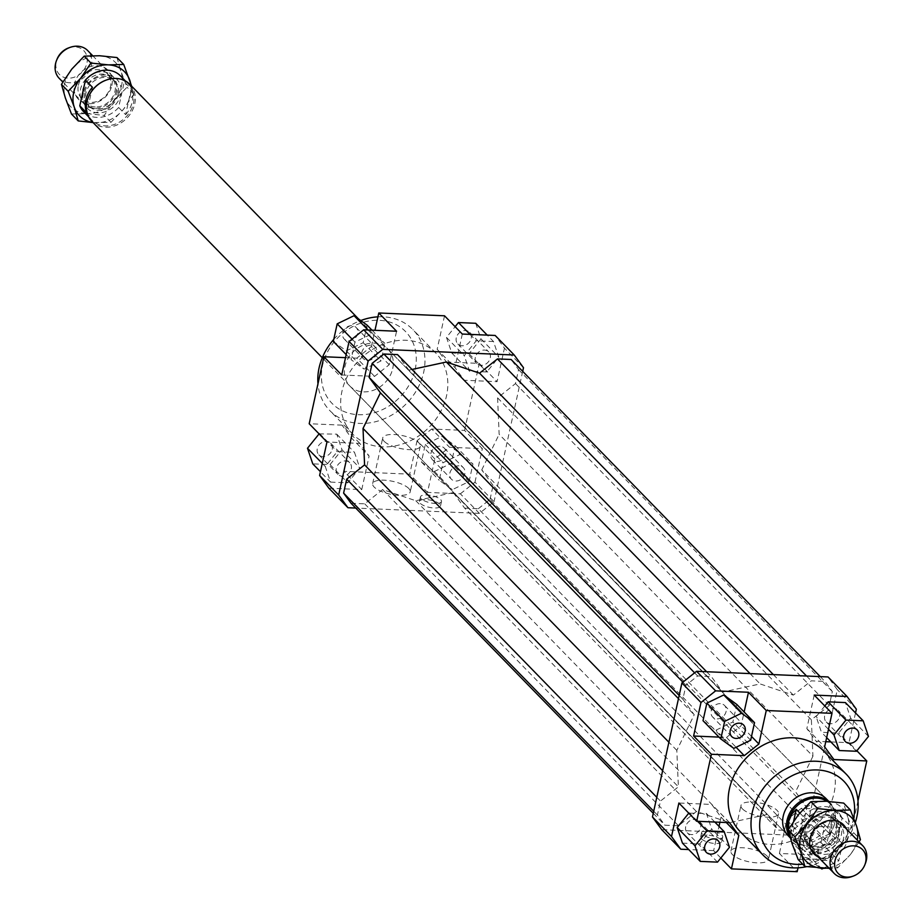 <?xml version="1.0" encoding="UTF-8"?>
<svg xmlns="http://www.w3.org/2000/svg" width="924" height="924" viewBox="0 0 924 924"><rect width="100%" height="100%" fill="white"/><g stroke="black" fill="none" stroke-linecap="round" stroke-linejoin="round"><path stroke-width="0.69" stroke-dasharray="4.62 3.46" d="M116.355 90.864A19.889 16.62 -44.3 0 1 94.41 108.362A19.889 16.62 -44.3 0 1 84.188 103.973A19.889 16.62 -44.3 0 1 80.504 89.316A19.889 16.62 -44.3 0 1 102.449 71.818A19.889 16.62 -44.3 0 1 112.67 76.207A19.889 16.62 -44.3 0 1 116.355 90.864M59.217 78.355A19.889 16.62 135.7 0 0 69.45 82.744A19.889 16.62 135.7 0 0 91.395 65.246A19.889 16.62 135.7 0 0 87.711 50.589M118.18 94.491A17.902 14.957 -44.3 0 1 105.844 108.893A17.902 14.957 -44.3 0 1 89.224 106.295A17.902 14.957 -44.3 0 1 85.909 93.105A17.902 14.957 -44.3 0 1 98.256 78.702A17.902 14.957 -44.3 0 1 114.865 81.3A17.902 14.957 -44.3 0 1 118.18 94.491M95.253 106.988A17.902 14.957 -44.3 0 1 86.047 103.038A17.902 14.957 -44.3 0 1 82.733 89.847A17.902 14.957 -44.3 0 1 102.483 74.093A17.902 14.957 -44.3 0 1 111.689 78.043A17.902 14.957 -44.3 0 1 115.003 91.233A17.902 14.957 -44.3 0 1 95.253 106.988M106.11 80.134A25.687 21.471 -44.3 0 1 128.702 84.338A25.687 21.471 -44.3 0 1 133.46 103.269A25.687 21.471 -44.3 0 1 115.754 123.931A25.687 21.471 -44.3 0 1 91.903 120.201A25.687 21.471 -44.3 0 1 87.145 101.27A25.687 21.471 -44.3 0 1 88.277 97.505M118.642 107.484L125.629 114.657L131.277 88.947L124.301 81.774L118.642 107.484A25.687 21.471 -44.3 0 1 83.645 111.735M125.629 114.657A25.687 21.471 135.7 0 0 132.19 101.963A25.687 21.471 135.7 0 0 131.277 88.947M129.845 84.327A26.519 22.164 -44.3 0 1 134.754 103.858A26.519 22.164 -44.3 0 1 116.482 125.202A26.519 22.164 -44.3 0 1 91.869 121.344M828.666 801.397A26.519 22.164 -44.3 0 1 830.018 802.656A26.519 22.164 -44.3 0 1 834.926 822.187A26.519 22.164 -44.3 0 1 833.679 826.287A26.519 22.164 -44.3 0 1 815.569 843.947A26.519 22.164 -44.3 0 1 792.03 839.673A26.519 22.164 -44.3 0 1 790.078 837.317M826.945 801.304A25.687 21.471 -44.3 0 1 829.971 803.799A25.687 21.471 -44.3 0 1 834.73 822.73A25.687 21.471 -44.3 0 1 833.529 826.691A25.687 21.471 -44.3 0 1 815.973 843.797A25.687 21.471 -44.3 0 1 793.173 839.662A25.687 21.471 -44.3 0 1 788.184 829.81M839.142 834.153A17.902 14.957 -44.3 0 1 819.392 849.907A17.902 14.957 -44.3 0 1 810.186 845.957A17.902 14.957 -44.3 0 1 806.871 832.767A17.902 14.957 -44.3 0 1 826.622 817.012A17.902 14.957 -44.3 0 1 835.827 820.962A17.902 14.957 -44.3 0 1 839.142 834.153M835.966 830.895A17.902 14.957 -44.3 0 1 823.631 845.298A17.902 14.957 -44.3 0 1 807.01 842.7A17.902 14.957 -44.3 0 1 803.695 829.509A17.902 14.957 -44.3 0 1 816.042 815.107A17.902 14.957 -44.3 0 1 832.651 817.705A17.902 14.957 -44.3 0 1 835.966 830.895M865.407 863.374A19.889 16.62 -44.3 0 1 851.824 876.61M805.52 833.136A19.889 16.62 135.7 0 0 809.205 847.793A19.889 16.62 135.7 0 0 819.426 852.182A19.889 16.62 135.7 0 0 841.371 834.684A19.889 16.62 135.7 0 0 837.687 820.027A19.889 16.62 135.7 0 0 827.465 815.638A19.889 16.62 135.7 0 0 805.52 833.136M829.44 836.717L835.088 811.018L835.088 823.088L829.44 836.717L836.428 843.889A25.687 21.471 -44.3 0 1 801.431 848.14A25.687 21.471 -44.3 0 1 797.585 842.226L790.597 835.053L788.634 829.047M68.642 47.898A17.025 14.23 -44.3 0 1 74.994 46.881A17.025 14.23 -44.3 0 1 86.902 63.179A17.025 14.23 -44.3 0 1 68.122 78.159A17.025 14.23 -44.3 0 1 57.022 59.228M92.435 87.283L86.787 112.982M120.443 75.86A25.687 21.471 -44.3 0 1 124.301 81.774M790.597 835.053L793.67 821.09M799.814 813.005L803.233 816.516L797.585 842.226M836.428 843.889L842.076 818.179L835.088 811.018M803.233 816.516A25.687 21.471 -44.3 0 1 838.23 812.265A25.687 21.471 -44.3 0 1 842.076 818.179M358.5 318.907L826.125 798.659A26.519 22.164 -44.3 0 1 831.034 818.19A26.519 22.164 -44.3 0 1 812.75 839.535A26.519 22.164 -44.3 0 1 788.137 835.677L322.28 357.738M392.735 368.537A26.519 22.164 135.7 0 0 387.826 348.995A26.519 22.164 135.7 0 0 363.213 345.137A26.519 22.164 135.7 0 0 344.929 366.482A26.519 22.164 135.7 0 0 349.838 386.013A26.519 22.164 135.7 0 0 374.463 389.87A26.519 22.164 135.7 0 0 392.735 368.537M767.036 856.04A19.231 6.526 12.4 0 0 746.627 848.128A19.231 6.526 12.4 0 0 730.919 851.166A19.231 6.526 12.4 0 0 732.374 854.55A19.231 6.526 12.4 0 0 752.771 862.462A19.231 6.526 12.4 0 0 768.479 859.424A19.231 6.526 12.4 0 0 767.036 856.04M742.411 808.87A19.231 6.526 -167.6 0 1 740.967 805.485A19.231 6.526 -167.6 0 1 756.675 802.436A19.231 6.526 -167.6 0 1 777.072 810.36A19.231 6.526 -167.6 0 1 778.528 813.744A19.231 6.526 -167.6 0 1 762.82 816.781A19.231 6.526 -167.6 0 1 742.411 808.87M408.778 488.484A19.231 6.526 12.4 0 0 388.369 480.572A19.231 6.526 12.4 0 0 372.661 483.61A19.231 6.526 12.4 0 0 374.116 487.006A19.231 6.526 12.4 0 0 394.513 494.918A19.231 6.526 12.4 0 0 410.221 491.868A19.231 6.526 12.4 0 0 408.778 488.484M384.153 441.314A19.231 6.526 -167.6 0 1 382.709 437.93A19.231 6.526 -167.6 0 1 398.417 434.892A19.231 6.526 -167.6 0 1 418.815 442.804A19.231 6.526 -167.6 0 1 420.27 446.188A19.231 6.526 -167.6 0 1 404.562 449.237A19.231 6.526 -167.6 0 1 384.153 441.314M720.893 839.697A10.776 3.661 12.4 0 0 709.47 835.261A10.776 3.661 12.4 0 0 700.669 836.971A10.776 3.661 12.4 0 0 701.478 838.865A10.776 3.661 12.4 0 0 712.912 843.3A10.776 3.661 12.4 0 0 721.713 841.591A10.776 3.661 12.4 0 0 720.893 839.697M702.483 834.291A10.776 3.661 -167.6 0 1 701.674 832.397A10.776 3.661 -167.6 0 1 710.475 830.688A10.776 3.661 -167.6 0 1 721.898 835.123A10.776 3.661 -167.6 0 1 722.718 837.029A10.776 3.661 -167.6 0 1 713.917 838.726A10.776 3.661 -167.6 0 1 702.483 834.291M439.662 504.181A10.776 3.661 12.4 0 0 428.239 499.745A10.776 3.661 12.4 0 0 419.438 501.443A10.776 3.661 12.4 0 0 420.247 503.337A10.776 3.661 12.4 0 0 431.681 507.773A10.776 3.661 12.4 0 0 440.482 506.075A10.776 3.661 12.4 0 0 439.662 504.181M421.252 498.775A10.776 3.661 -167.6 0 1 420.443 496.881A10.776 3.661 -167.6 0 1 429.244 495.172A10.776 3.661 -167.6 0 1 440.667 499.607A10.776 3.661 -167.6 0 1 441.487 501.501A10.776 3.661 -167.6 0 1 432.686 503.21A10.776 3.661 -167.6 0 1 421.252 498.775M685.7 826.657A8.293 6.93 135.7 0 0 687.237 832.755A8.293 6.93 135.7 0 0 694.929 833.968A8.293 6.93 135.7 0 0 700.635 827.292A8.293 6.93 135.7 0 0 699.11 821.193A8.293 6.93 135.7 0 0 691.418 819.992A8.293 6.93 135.7 0 0 685.7 826.657M827.442 843.785A8.293 6.93 -44.3 0 1 831.704 845.622A8.293 6.93 -44.3 0 1 832.281 854.192A8.293 6.93 -44.3 0 1 824.092 859.02A8.293 6.93 -44.3 0 1 819.831 857.183A8.293 6.93 -44.3 0 1 819.253 848.613A8.293 6.93 -44.3 0 1 827.442 843.785M805.035 839.466A8.293 6.93 135.7 0 0 813.224 834.649A8.293 6.93 135.7 0 0 812.646 826.068A8.293 6.93 135.7 0 0 808.385 824.243A8.293 6.93 135.7 0 0 800.207 829.059A8.293 6.93 135.7 0 0 800.773 837.641A8.293 6.93 135.7 0 0 805.035 839.466M839.627 716.447A8.293 6.93 135.7 0 0 838.091 710.337A8.293 6.93 135.7 0 0 830.399 709.135A8.293 6.93 135.7 0 0 824.682 715.8A8.293 6.93 135.7 0 0 826.218 721.91A8.293 6.93 135.7 0 0 833.91 723.111A8.293 6.93 135.7 0 0 839.627 716.447M720.293 703.638A8.293 6.93 135.7 0 0 712.104 708.454A8.293 6.93 135.7 0 0 712.681 717.036A8.293 6.93 135.7 0 0 716.943 718.86A8.293 6.93 135.7 0 0 725.121 714.044A8.293 6.93 135.7 0 0 724.555 705.462A8.293 6.93 135.7 0 0 720.293 703.638M332.224 449.318A8.293 6.93 135.7 0 0 330.688 443.22A8.293 6.93 135.7 0 0 322.996 442.007A8.293 6.93 135.7 0 0 317.279 448.683A8.293 6.93 135.7 0 0 318.815 454.781A8.293 6.93 135.7 0 0 326.507 455.994A8.293 6.93 135.7 0 0 332.224 449.318M351.282 468.872A8.293 6.93 135.7 0 0 349.746 462.762A8.293 6.93 135.7 0 0 342.053 461.561A8.293 6.93 135.7 0 0 336.336 468.225A8.293 6.93 135.7 0 0 337.872 474.335A8.293 6.93 135.7 0 0 345.564 475.537A8.293 6.93 135.7 0 0 351.282 468.872M439.963 446.257A8.293 6.93 135.7 0 0 431.785 451.085A8.293 6.93 135.7 0 0 432.363 459.655A8.293 6.93 135.7 0 0 436.613 461.492A8.293 6.93 135.7 0 0 444.802 456.675A8.293 6.93 135.7 0 0 444.225 448.094A8.293 6.93 135.7 0 0 439.963 446.257M459.02 465.812A8.293 6.93 135.7 0 0 450.843 470.628A8.293 6.93 135.7 0 0 451.409 479.209A8.293 6.93 135.7 0 0 455.671 481.034A8.293 6.93 135.7 0 0 463.86 476.218A8.293 6.93 135.7 0 0 463.282 467.636A8.293 6.93 135.7 0 0 459.02 465.812M456.271 337.826A8.293 6.93 135.7 0 0 457.807 343.936A8.293 6.93 135.7 0 0 465.488 345.137A8.293 6.93 135.7 0 0 471.205 338.473A8.293 6.93 135.7 0 0 469.669 332.363A8.293 6.93 135.7 0 0 461.977 331.162A8.293 6.93 135.7 0 0 456.271 337.826M475.329 357.38A8.293 6.93 135.7 0 0 476.853 363.478A8.293 6.93 135.7 0 0 484.546 364.691A8.293 6.93 135.7 0 0 490.263 358.015A8.293 6.93 135.7 0 0 488.727 351.917A8.293 6.93 135.7 0 0 481.034 350.704A8.293 6.93 135.7 0 0 475.329 357.38M348.521 340.887A8.293 6.93 135.7 0 0 356.71 336.07A8.293 6.93 135.7 0 0 356.133 327.489A8.293 6.93 135.7 0 0 351.871 325.652A8.293 6.93 135.7 0 0 343.682 330.48A8.293 6.93 135.7 0 0 344.259 339.05A8.293 6.93 135.7 0 0 348.521 340.887M367.579 360.441A8.293 6.93 135.7 0 0 375.756 355.613A8.293 6.93 135.7 0 0 375.19 347.031A8.293 6.93 135.7 0 0 370.928 345.206A8.293 6.93 135.7 0 0 362.739 350.023A8.293 6.93 135.7 0 0 363.317 358.604A8.293 6.93 135.7 0 0 367.579 360.441M823.261 750.611A58.016 48.487 -44.3 0 1 834.014 793.346A58.016 48.487 -44.3 0 1 794.016 840.02A58.016 48.487 -44.3 0 1 740.17 831.6M806.513 866.689A58.016 48.487 135.7 0 0 855.312 822.545M853.661 818.11A51.386 42.943 -44.3 0 1 853.441 819.161A51.386 42.943 -44.3 0 1 802.748 864.24M346.211 425.329A58.016 48.487 135.7 0 0 352.702 434.072A58.016 48.487 135.7 0 0 406.537 442.492A58.016 48.487 135.7 0 0 446.535 395.818A58.016 48.487 135.7 0 0 435.793 353.084A58.016 48.487 135.7 0 0 381.947 344.652A58.016 48.487 135.7 0 0 341.949 391.326A58.016 48.487 135.7 0 0 346.211 425.329M377.939 316.851A58.016 48.487 -44.3 0 1 412.924 329.614A58.016 48.487 -44.3 0 1 423.666 372.36A58.016 48.487 -44.3 0 1 383.679 419.034A58.016 48.487 -44.3 0 1 329.833 410.603A58.016 48.487 -44.3 0 1 317.972 383.818M415.153 369.496A51.386 42.943 135.7 0 0 379.21 320.305A51.386 42.943 135.7 0 0 322.522 365.511A51.386 42.943 135.7 0 0 358.454 414.714A51.386 42.943 135.7 0 0 415.153 369.496M333.783 339.351A58.016 48.487 -44.3 0 1 360.741 320.536M460.36 493.82L474.982 482.155L494.04 501.709L479.406 513.374L460.36 493.82L427.489 492.411L434.858 458.916L449.48 447.251L482.351 448.66L464.564 430.411L431.693 429.002L449.48 447.251M474.982 482.155L482.351 448.66M469.08 481.554L472.949 463.975L459.944 454.539L443.07 462.693L439.2 480.272L452.217 489.708L469.08 481.554L451.305 463.305L434.43 471.459L421.425 462.023L425.283 444.444L442.157 436.29L455.162 445.726L451.305 463.305M479.406 513.374L355.728 508.061M328.886 488.184L361.758 489.593L343.971 471.344L409.702 474.162L427.489 492.411M361.758 489.593L369.115 456.086L359.84 443.393L326.981 441.984M330.561 482.109L347.817 482.848L359.783 467.983L354.504 452.39L337.26 451.651L325.283 466.505L330.561 482.109L320.443 471.714M719.888 822.256L721.02 817.128L711.746 804.434L678.886 803.014M721.02 817.128L726.299 822.533M729.533 822.672L711.746 804.434M720.836 857.992L713.651 850.623L718.999 826.333M718.999 737.109L726.483 737.433L741.106 725.756L744.143 711.977M703.014 720.697L716.019 730.133L732.894 721.979L736.763 704.4M793.208 835.308L807.83 823.642L826.888 843.185L812.254 854.862L793.208 835.308L661.734 829.66M807.83 823.642L837.294 689.639L828.019 676.946M812.935 756.225L795.541 791.845L806.883 807.368L803.822 821.321L792.111 830.653L778.435 830.064L767.093 814.529L729.625 822.672L696.407 811.491L678.505 825.767L664.83 825.178L657.414 815.026L660.475 801.085L678.378 786.809L676.818 750.38L694.213 714.76L682.871 699.237L685.931 685.285L697.643 675.952L711.318 676.541L722.66 692.076L760.129 683.933L793.346 695.114L811.249 680.838L824.924 681.427L832.339 691.579L829.278 705.52L811.376 719.796L812.935 756.225L499.145 434.292L497.586 397.863L515.488 383.587L518.549 369.646L511.134 359.494M812.254 854.862L779.394 853.453L797.181 871.69M713.651 850.623L688.726 849.549M856.352 709.193L837.294 689.639M855.52 712.958L848.983 742.688L856.883 750.785M857.992 800.854L852.044 827.939L834.256 809.69L826.888 843.185M814.206 695.079L806.848 728.586L816.123 741.279L825.756 741.695M830.838 741.914L848.983 742.688M824.82 705.959L816.181 716.689L821.459 732.282L838.703 733.021L850.681 718.167L845.402 702.575M834.256 809.69L801.385 808.281L786.763 819.946L779.394 853.453M801.385 808.281L819.172 826.53L804.538 838.195L786.763 819.946M798.024 867.821L804.538 838.195M806.848 728.586L824.635 746.835M833.91 759.528L816.123 741.279M726.483 737.433L736.082 747.285M751.512 736.428L741.106 725.756M359.84 443.393L342.053 425.144L351.328 437.849L369.115 456.086M342.053 425.144L309.193 423.735M343.971 471.344L351.328 437.849M523.504 367.706L504.446 348.152L495.172 335.458M462.3 334.049L454.943 367.544L464.218 380.249L497.077 381.658L504.446 348.152M493.497 341.534L476.241 340.794L464.275 355.659L469.554 371.252L486.798 371.991L498.775 357.138L493.497 341.534L487.237 335.123M341.707 374.982L374.578 376.391L389.2 364.726L396.569 331.231M354.978 342.088L351.108 359.667L364.114 369.103L380.988 360.949L384.858 343.37L371.841 333.934L354.978 342.088L352.067 339.096M434.858 458.916L417.071 440.667L431.693 429.002M417.071 440.667L409.702 474.162M464.218 380.249L446.431 362L437.156 349.307L454.943 367.544M446.431 362L479.29 363.409L497.077 381.658M444.525 315.8L437.156 349.307M389.2 364.726L371.425 346.477L356.791 358.154L374.578 376.391M371.425 346.477L374.982 330.295M345.518 357.669L356.791 358.154M682.466 843.138L699.722 843.878L711.688 829.024L706.41 813.42L688.773 813.166M346.188 354.62L351.108 359.667M367.071 325.121L363.201 342.7L346.327 350.854L333.321 341.418M346.327 350.854L364.114 369.103M363.201 342.7L380.988 360.949M371.991 330.168L384.858 343.37M368.006 329.995L371.841 333.934M469.993 334.384L476.241 340.794M475.71 323.284L480.988 338.889L469.011 353.742L451.767 353.003L446.488 337.41L455.128 326.68M446.488 337.41L464.275 355.659M451.767 353.003L469.554 371.252M469.011 353.742L486.798 371.991M480.988 338.889L498.775 357.138M455.162 445.726L472.949 463.975M442.157 436.29L459.944 454.539M425.283 444.444L443.07 462.693M421.425 462.023L439.2 480.272M434.43 471.459L452.217 489.708M464.564 430.411L479.29 363.409M319.08 433.887L336.729 434.141L341.996 449.745L330.03 464.599L312.774 463.86M330.03 464.599L347.817 482.848M341.996 449.745L359.783 467.983M336.729 434.141L354.504 452.39M319.473 433.402L337.26 451.651M322.268 463.409L325.283 466.505M733.806 748.382L716.019 730.133M750.681 740.228L732.894 721.979M828.481 729.313L816.181 716.689M826.657 737.618L821.459 732.282M856.49 751.27L838.703 733.021M868.468 736.416L850.681 718.167M820.986 842.584L824.855 825.005L811.85 815.569L794.975 823.723L791.106 841.302L804.123 850.738L820.986 842.584L838.773 860.833L842.642 843.254L824.855 825.005M842.642 843.254L829.636 833.818L811.85 815.569M829.636 833.818L812.762 841.972L794.975 823.723M812.762 841.972L808.893 859.551L791.106 841.302M821.898 868.987L804.123 850.738M808.893 859.551L820.789 868.179M823.33 868.294L838.773 860.833M819.172 826.53L852.044 827.939M717.509 862.127L699.722 843.878M729.475 847.262L711.688 829.024M714.818 822.048L706.41 813.42M697.562 821.297L689.165 812.681M351.039 503.257L364.714 503.834L382.617 489.57L415.835 500.739L453.303 492.596L767.093 814.529M415.835 500.739L729.625 822.672M453.303 492.596L464.645 508.131L778.435 830.064M464.645 508.131L478.32 508.72L792.111 830.653M478.32 508.72L490.032 499.387L803.822 821.321M490.032 499.387L493.093 485.435L806.883 807.368M493.093 485.435L481.751 469.912L795.541 791.845M481.751 469.912L499.145 434.292M676.818 750.38L668.895 742.238M678.482 698.625L694.213 714.76M412 369.461L408.87 370.143L722.66 692.076M750.045 673.596L760.129 683.933M408.87 370.143L397.528 354.608M706.629 671.725L711.318 676.541M694.605 672.845L697.643 675.952M682.905 682.178L685.931 685.285M682.871 699.237L679.175 695.449M522.695 371.356L494.04 501.709M497.586 397.863L811.376 719.796M515.488 383.587L829.278 705.52M518.549 369.646L832.339 691.579M820.235 676.611L824.924 681.427M806.56 676.021L811.249 680.838M773.353 674.601L793.346 695.114M656.779 797.296L660.475 801.085M662.635 770.662L678.378 786.809M653.718 811.237L657.414 815.026M653.268 813.316L664.83 825.178M364.714 503.834L678.505 825.767M382.617 489.57L696.407 811.491M798.163 859.539L813.466 859.135L830.942 860.949L841.233 845.726L853.684 832.72L847.597 816.793A31.497 26.322 -44.3 0 1 848.22 831.415A31.497 26.322 -44.3 0 1 841.233 845.726A31.497 26.322 -44.3 0 1 813.466 859.135A31.497 26.322 -44.3 0 1 792.064 843.612A31.497 26.322 -44.3 0 1 791.452 828.978A31.497 26.322 -44.3 0 1 798.428 814.679A31.497 26.322 -44.3 0 1 826.195 801.27A31.497 26.322 -44.3 0 1 847.597 816.793L843.658 803.083M859.054 841.949L850.126 854.85A31.497 26.322 135.7 0 0 857.114 840.54A31.497 26.322 135.7 0 0 857.218 840.055M846.349 828.909A20.721 17.313 -44.3 0 1 847.4 840.124A20.721 17.313 -44.3 0 1 817.867 856.687M811.388 837.329A17.822 14.888 135.7 0 0 814.691 850.45A17.822 14.888 135.7 0 0 831.219 853.037A17.822 14.888 135.7 0 0 843.508 838.703A17.822 14.888 135.7 0 0 840.205 825.571A17.822 14.888 135.7 0 0 823.665 822.984A17.822 14.888 135.7 0 0 811.388 837.329M804.885 830.653A17.822 14.888 135.7 0 0 808.188 843.774A17.822 14.888 135.7 0 0 824.716 846.372A17.822 14.888 135.7 0 0 837.005 832.027A17.822 14.888 135.7 0 0 833.702 818.907A17.822 14.888 135.7 0 0 817.163 816.319A17.822 14.888 135.7 0 0 804.885 830.653M801.154 829.394A20.721 17.313 -44.3 0 1 824.012 811.168A20.721 17.313 -44.3 0 1 838.507 830.999A20.721 17.313 -44.3 0 1 815.649 849.237A20.721 17.313 -44.3 0 1 801.154 829.394M828.724 867.821A31.497 26.322 135.7 0 0 850.126 854.85L837.675 867.855L829.232 868.341M853.684 832.72L860.429 839.627M830.942 860.949L837.675 867.855M131.647 86.163L133.749 94.098L123.446 109.321A31.497 26.322 135.7 0 0 130.434 95.022A31.497 26.322 135.7 0 0 130.954 85.458M71.483 114.01L86.798 113.606A31.497 26.322 -44.3 0 1 65.396 98.083A31.497 26.322 -44.3 0 1 64.772 83.46A31.497 26.322 -44.3 0 1 71.749 69.15A31.497 26.322 -44.3 0 1 99.515 55.74A31.497 26.322 -44.3 0 1 120.917 71.264A31.497 26.322 -44.3 0 1 121.541 85.897A31.497 26.322 -44.3 0 1 114.553 100.196L127.015 87.191L120.917 71.264L116.978 57.554M111.827 85.482A20.721 17.313 135.7 0 0 97.343 65.639A20.721 17.313 135.7 0 0 74.486 83.876A20.721 17.313 135.7 0 0 88.97 103.707A20.721 17.313 135.7 0 0 111.827 85.482M78.378 85.297A17.822 14.888 -44.3 0 1 90.656 70.963A17.822 14.888 -44.3 0 1 107.196 73.55A17.822 14.888 -44.3 0 1 110.499 86.671A17.822 14.888 -44.3 0 1 98.21 101.016A17.822 14.888 -44.3 0 1 81.67 98.429A17.822 14.888 -44.3 0 1 78.378 85.297M84.881 91.973A17.822 14.888 -44.3 0 1 97.159 77.628A17.822 14.888 -44.3 0 1 113.698 80.226A17.822 14.888 -44.3 0 1 117.001 93.347A17.822 14.888 -44.3 0 1 104.712 107.681A17.822 14.888 -44.3 0 1 88.173 105.093A17.822 14.888 -44.3 0 1 84.881 91.973M83.368 93.001A20.721 17.313 135.7 0 0 97.863 112.832A20.721 17.313 135.7 0 0 120.721 94.606A20.721 17.313 135.7 0 0 106.237 74.763A20.721 17.313 135.7 0 0 83.368 93.001M92.966 122.476A31.497 26.322 135.7 0 0 95.692 122.73A31.497 26.322 135.7 0 0 123.446 109.321L110.995 122.326L93.081 122.592M86.798 113.606L104.262 115.419L114.553 100.196A31.497 26.322 -44.3 0 1 86.798 113.606M110.995 122.326L104.262 115.419M133.749 94.098L127.015 87.191M84.188 103.973L62.82 82.051M89.224 106.295L86.047 103.038M91.903 120.201L88.623 116.828M792.03 839.673L790.239 837.837M810.186 845.957L807.01 842.7M811.099 849.734L809.205 847.793M801.431 848.14L793.173 839.662M838.23 812.265L829.971 803.799M839.581 821.967L837.687 820.027M835.827 820.962L832.651 817.705M830.018 802.656L828.805 801.408M128.702 84.338L125.421 80.965M114.865 81.3L111.689 78.043M112.67 76.207L92.643 55.659M826.125 798.659L387.826 348.995M730.919 851.166L740.967 805.485M372.661 483.61L382.709 437.93M700.669 836.971L701.674 832.397M419.438 501.443L420.443 496.881M706.294 852.309L687.237 832.755M831.704 845.622L812.646 826.068M857.149 729.891L838.091 710.337M731.739 736.578L712.681 717.036M330.688 443.22L349.746 462.762M432.363 459.655L451.409 479.209M457.807 343.936L476.853 363.478M356.133 327.489L375.19 347.031M352.702 434.072L329.833 410.603M435.793 353.084L412.924 329.614M344.259 339.05L363.317 358.604M469.669 332.363L488.727 351.917M444.225 448.094L463.282 467.636M318.815 454.781L337.872 474.335M724.555 705.462L743.601 725.017M826.218 721.91L845.275 741.464M800.773 837.641L819.831 857.183M699.11 821.193L718.156 840.736M441.487 501.501L440.482 506.075M722.718 837.029L721.713 841.591M420.27 446.188L410.221 491.868M778.528 813.744L768.479 859.424M788.137 835.677L349.838 386.013M814.691 850.45L808.188 843.774M833.702 818.907L840.205 825.571M107.196 73.55L113.698 80.226M88.173 105.093L81.67 98.429"/><path stroke-width="1.39" d="M92.643 55.659L87.711 50.589A19.889 16.62 135.7 0 0 77.477 46.2A19.889 16.62 135.7 0 0 70.062 47.39A19.889 16.62 135.7 0 0 56.468 60.626A19.889 16.62 135.7 0 0 55.532 63.698A19.889 16.62 135.7 0 0 59.217 78.355L62.82 82.051M85.874 99.977A25.687 21.471 135.7 0 0 86.787 112.982L79.799 105.821L85.447 80.111L92.435 87.283A25.687 21.471 135.7 0 0 85.874 99.977M88.623 116.828L83.645 111.735A25.687 21.471 -44.3 0 1 79.799 105.821M322.28 357.738L91.869 121.344A26.519 22.164 -44.3 0 1 86.948 101.813A26.519 22.164 -44.3 0 1 88.196 97.713A26.519 22.164 -44.3 0 1 106.318 80.053A26.519 22.164 -44.3 0 1 129.845 84.327L358.5 318.907M790.078 837.317A26.519 22.164 -44.3 0 1 787.121 820.142A26.519 22.164 -44.3 0 1 804.423 799.225A26.519 22.164 -44.3 0 1 828.666 801.397M788.184 829.81A25.687 21.471 -44.3 0 1 788.415 820.731A25.687 21.471 -44.3 0 1 826.945 801.304M853.233 876.102L851.824 876.61A19.889 16.62 -44.3 0 1 844.397 877.8A19.889 16.62 -44.3 0 1 834.176 873.411A19.889 16.62 -44.3 0 1 830.491 858.754A19.889 16.62 -44.3 0 1 852.436 841.256A19.889 16.62 -44.3 0 1 862.658 845.645A19.889 16.62 -44.3 0 1 866.342 860.302A19.889 16.62 -44.3 0 1 865.407 863.374L864.864 864.772A17.025 14.23 135.7 0 0 853.764 845.841A17.025 14.23 135.7 0 0 834.984 860.822A17.025 14.23 135.7 0 0 846.881 877.119A17.025 14.23 135.7 0 0 853.233 876.102A17.025 14.23 135.7 0 0 864.864 864.772M788.634 829.047L788.773 821.101L791.995 813.836L796.245 809.343L799.814 813.005M56.468 60.626L57.022 59.228A17.025 14.23 -44.3 0 1 68.642 47.898L70.062 47.39M85.447 80.111A25.687 21.471 -44.3 0 1 120.443 75.86L125.421 80.965M793.67 821.09L796.245 809.343M88.277 97.505A25.687 21.471 -44.3 0 1 88.358 97.309A25.687 21.471 -44.3 0 1 105.902 80.203A25.687 21.471 -44.3 0 1 106.11 80.134M790.239 837.837L788.137 835.677A26.519 22.164 -44.3 0 1 783.229 816.146A26.519 22.164 -44.3 0 1 801.501 794.802A26.519 22.164 -44.3 0 1 826.125 798.659L828.805 801.408M719.692 846.846A8.293 6.93 -44.3 0 1 713.986 853.51A8.293 6.93 -44.3 0 1 706.294 852.309A8.293 6.93 -44.3 0 1 704.758 846.211A8.293 6.93 -44.3 0 1 710.475 839.535A8.293 6.93 -44.3 0 1 718.156 840.736A8.293 6.93 -44.3 0 1 719.692 846.846M843.739 735.354A8.293 6.93 -44.3 0 1 849.456 728.689A8.293 6.93 -44.3 0 1 857.149 729.891A8.293 6.93 -44.3 0 1 858.685 736.001A8.293 6.93 -44.3 0 1 852.967 742.665A8.293 6.93 -44.3 0 1 845.275 741.464A8.293 6.93 -44.3 0 1 843.739 735.354M736.001 738.415A8.293 6.93 -44.3 0 1 731.739 736.578A8.293 6.93 -44.3 0 1 731.161 728.008A8.293 6.93 -44.3 0 1 739.35 723.18A8.293 6.93 -44.3 0 1 743.601 725.017A8.293 6.93 -44.3 0 1 744.178 733.598A8.293 6.93 -44.3 0 1 736.001 738.415M763.039 855.058L740.17 831.6A58.016 48.487 -44.3 0 1 733.691 822.857A58.016 48.487 -44.3 0 1 729.429 788.853A58.016 48.487 -44.3 0 1 769.426 742.18A58.016 48.487 -44.3 0 1 823.261 750.611L846.13 774.069A58.016 48.487 135.7 0 0 792.284 765.638A58.016 48.487 135.7 0 0 752.298 812.311A58.016 48.487 135.7 0 0 763.039 855.058A58.016 48.487 135.7 0 0 806.513 866.689M855.312 822.545A58.016 48.487 135.7 0 0 856.871 816.804A58.016 48.487 135.7 0 0 846.13 774.069M802.748 864.24A51.386 42.943 -44.3 0 1 760.81 815.176A51.386 42.943 -44.3 0 1 817.001 769.946A51.386 42.943 -44.3 0 1 853.661 818.11M317.972 383.818A58.016 48.487 -44.3 0 1 319.092 367.868A58.016 48.487 -44.3 0 1 333.783 339.351M360.741 320.536A58.016 48.487 -44.3 0 1 377.939 316.851M355.728 508.061L347.944 507.726L338.669 495.033L319.612 475.479L328.886 488.184L347.944 507.726M349.076 341.487L368.133 361.03L382.755 349.364L514.229 355.012L495.172 335.458L462.3 334.049L444.525 315.8L378.782 312.982L396.569 331.231L363.698 329.81L349.076 341.487L341.707 374.982L323.92 356.733L309.193 423.735L326.981 441.984L319.612 475.479M726.299 822.533L738.807 835.365L729.533 822.672L696.673 821.263L711.399 754.261L693.612 736.012L700.981 702.517L715.603 690.852L696.557 671.298L681.924 682.963L700.981 702.517M718.999 826.333L719.888 822.256M738.807 835.365L731.438 868.872L720.836 857.992M715.603 690.852L748.475 692.261L766.262 710.51L831.993 713.328L814.206 695.079L847.077 696.488L856.352 709.193L855.52 712.958M696.557 671.298L828.019 676.946L847.077 696.488M693.612 736.012L718.999 737.109M744.143 711.977L748.475 692.261M706.883 703.118L703.014 720.697L720.801 738.946L733.806 748.382L750.681 740.228L754.538 722.649L736.763 704.4L723.746 694.964L706.883 703.118L724.659 721.367L720.801 738.946M652.459 816.966L661.734 829.66L680.792 849.214L671.517 836.52L652.459 816.966L681.924 682.963M798.024 867.821L797.181 871.69L731.438 868.872M688.726 849.549L680.792 849.214M856.883 750.785L866.77 760.937L857.992 800.854M825.756 741.695L830.838 741.914M863.189 720.812L845.934 720.073L833.968 734.938L839.235 750.531L856.49 751.27L868.468 736.416L863.189 720.812L845.402 702.575L828.147 701.824L824.82 705.959M831.993 713.328L824.635 746.835L833.91 759.528L866.77 760.937M736.082 747.285L744.27 755.67L758.893 744.005L751.512 736.428M766.262 710.51L758.893 744.005M514.229 355.012L523.504 367.706L522.695 371.356M382.755 349.364L363.698 329.81M338.669 495.033L368.133 361.03M374.982 330.295L378.782 312.982M323.92 356.733L345.518 357.669M671.517 836.52L678.886 803.014L696.673 821.263M688.773 813.166L677.188 827.534L682.466 843.138L700.253 861.387L717.509 862.127L729.475 847.262L724.197 831.669L714.818 822.048M346.188 354.62L333.321 341.418L337.191 323.839L352.067 339.096M337.191 323.839L354.065 315.685L367.071 325.121L371.991 330.168M354.065 315.685L368.006 329.995M455.128 326.68L458.454 322.545L475.71 323.284L487.237 335.123M458.454 322.545L469.993 334.384M319.08 433.887L307.496 448.256L312.774 463.86L320.443 471.714M307.496 448.256L322.268 463.409M754.538 722.649L741.533 713.212L723.746 694.964M741.533 713.212L724.659 721.367M744.27 755.67L711.399 754.261M845.934 720.073L828.147 701.824M833.968 734.938L828.481 729.313M839.235 750.531L826.657 737.618M820.789 868.179L821.898 868.987L823.33 868.294M724.197 831.669L706.952 830.93L697.562 821.297M706.952 830.93L694.975 845.783L677.188 827.534M694.975 845.783L700.253 861.387M706.629 671.725L397.528 354.608L383.853 354.019L372.141 363.363L369.08 377.304L380.422 392.827L363.028 428.447L364.576 464.876L346.685 479.152L343.613 493.093L351.039 503.257L653.268 813.316M668.895 742.238L363.028 428.447M380.422 392.827L678.482 698.625M820.235 676.611L511.134 359.494L497.459 358.905L479.556 373.181L446.338 362.012L412 369.461M446.338 362.012L750.045 673.596M383.853 354.019L694.605 672.845M372.141 363.363L682.905 682.178M679.175 695.449L369.08 377.304M497.459 358.905L806.56 676.021M479.556 373.181L773.353 674.601M346.685 479.152L656.779 797.296M364.576 464.876L662.635 770.662M343.613 493.093L653.718 811.237M857.218 840.055A31.497 26.322 135.7 0 0 856.49 825.917A31.497 26.322 135.7 0 0 835.088 810.394A31.497 26.322 135.7 0 0 807.322 823.804A31.497 26.322 135.7 0 0 800.334 838.103A31.497 26.322 135.7 0 0 800.958 852.736L794.871 836.809L807.322 823.804L817.625 808.581L835.088 810.394L850.392 809.99L843.658 803.083L826.195 801.27L810.879 801.674L798.428 814.679L788.137 829.902L792.064 843.612L798.163 859.539L804.896 866.446L800.958 852.736A31.497 26.322 135.7 0 0 822.36 868.26A31.497 26.322 135.7 0 0 828.724 867.821M850.392 809.99L856.49 825.917L860.429 839.627L859.054 841.949M817.867 856.687A20.721 17.313 -44.3 0 1 810.048 838.518A20.721 17.313 -44.3 0 1 827.015 820.951A20.721 17.313 -44.3 0 1 846.349 828.909M829.232 868.341L804.896 866.446M788.137 829.902L794.871 836.809M810.879 801.674L817.625 808.581M93.081 122.592L78.217 120.917L74.29 107.207L68.191 91.28L80.642 78.274A31.497 26.322 135.7 0 0 73.666 92.585A31.497 26.322 135.7 0 0 74.29 107.207A31.497 26.322 135.7 0 0 92.966 122.476M130.954 85.458A31.497 26.322 135.7 0 0 129.81 80.388A31.497 26.322 135.7 0 0 108.408 64.865L123.724 64.461L116.978 57.554L99.515 55.74L84.211 56.145L71.749 69.15L61.458 84.373L65.396 98.083L71.483 114.01L78.217 120.917M108.408 64.865A31.497 26.322 135.7 0 0 80.642 78.274L90.945 63.051L108.408 64.865M123.724 64.461L131.647 86.163M68.191 91.28L61.458 84.373M90.945 63.051L84.211 56.145M834.176 873.411L811.099 849.734M862.658 845.645L839.581 821.967"/></g></svg>
